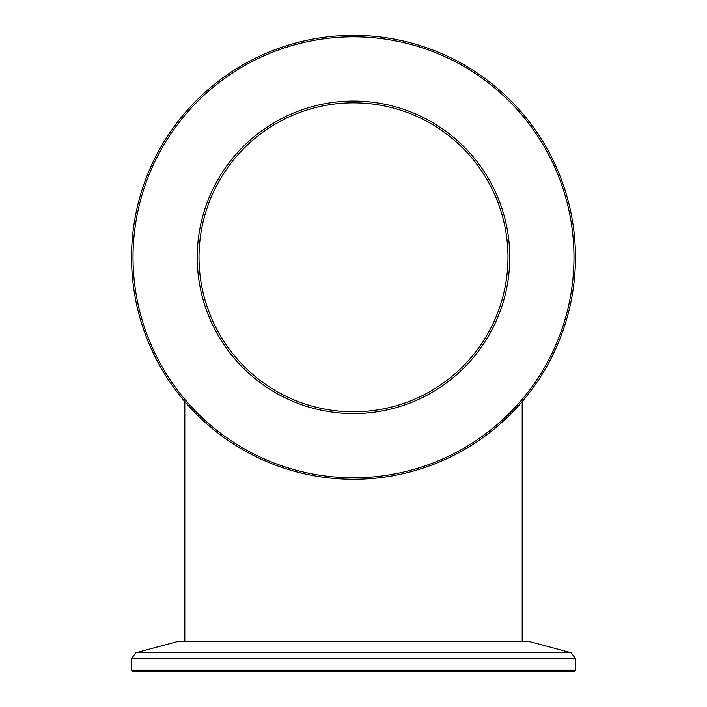 <?xml version="1.0" encoding="UTF-8"?>
<svg xmlns="http://www.w3.org/2000/svg" width="707" height="707" viewBox="0 0 707 707"><rect width="100%" height="100%" fill="white"/><g stroke="black" fill="none" stroke-linecap="round" stroke-linejoin="round"><path stroke-width="1.06" d="M522.19 641.461L522.19 401.576M184.81 641.461L184.81 401.576M575.463 670.174L573.987 671.65L133.013 671.65L131.537 670.174L575.463 670.174L575.463 658.438L131.537 658.438L131.537 670.174M571.079 652.72L135.921 652.72L177.925 641.461L529.075 641.461L571.079 652.72L575.463 658.438M353.5 413.577A156.265 156.265 0 0 1 197.235 257.313A156.265 156.265 0 0 1 353.5 101.048A156.265 156.265 0 0 1 509.765 257.313A156.265 156.265 0 0 1 353.5 413.577M353.5 102.824A154.488 154.488 0 0 0 199.012 257.313A154.488 154.488 0 0 0 353.5 411.801A154.488 154.488 0 0 0 507.988 257.313A154.488 154.488 0 0 0 353.5 102.824M353.5 477.799A220.487 220.487 0 0 0 573.987 257.313A220.487 220.487 0 0 0 353.5 36.826A220.487 220.487 0 0 0 133.013 257.313A220.487 220.487 0 0 0 353.5 477.799M353.5 35.35A221.963 221.963 0 0 1 575.463 257.313A221.963 221.963 0 0 1 353.5 479.284A221.963 221.963 0 0 1 131.537 257.313A221.963 221.963 0 0 1 353.5 35.35M135.921 652.72L131.537 658.438"/></g></svg>

